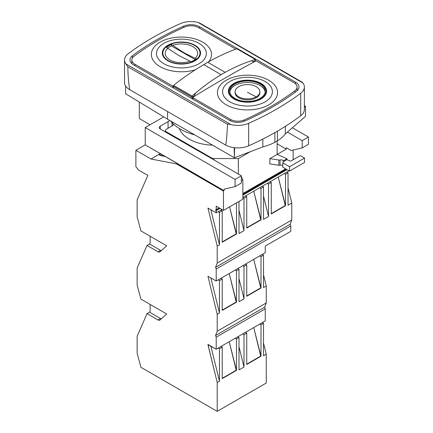 <?xml version="1.0" encoding="UTF-8"?>
<svg xmlns="http://www.w3.org/2000/svg" width="433" height="433" viewBox="0 0 433 433"><rect width="100%" height="100%" fill="white"/><g stroke="black" fill="none" stroke-linecap="round" stroke-linejoin="round"><path stroke-width="0.65" d="M165.325 156.486L160.27 155.523L159.236 154.765L160.27 155.523L165.325 156.486M159.739 153.964L159.236 154.765L159.739 153.964L150.998 159.014L176.426 163.869L177.763 163.669L145.234 144.887L135.886 150.283L150.998 159.014L159.739 153.964A3.54 2.041 0 0 1 160.27 153.574L160.27 153.574A3.54 2.041 0 0 0 159.739 153.964M138.587 170.05L135.886 166.689L135.886 150.283L150.998 159.014L176.426 163.869L223.466 191.029L223.466 210.384L216.213 206.195L216.213 209.664L215.834 209.448L216.213 212.841L207.954 208.073L217.214 246.106L217.214 263.058L215.569 267.329L216.213 268.99L216.213 281.033L265.256 252.715L265.256 246.074L290.781 231.336L290.781 225.939L290.137 224.278L291.782 220.007L291.782 203.055L288.032 187.754L291.782 203.055L291.782 220.007L217.214 263.058L215.569 267.329L290.137 224.278L291.782 220.007L217.214 263.058L217.214 246.106L219.466 244.807L210.866 209.756L219.466 244.807L219.466 212.408L222.216 210.822L222.216 242.242L222.216 210.822L220.965 210.097L222.216 210.822L219.466 212.408L219.466 244.807L217.214 246.106L207.954 208.073L216.213 212.841L221.967 209.518L216.213 212.841L216.213 210.53L219.964 208.365L216.213 210.53L215.834 210.314L219.591 208.149L215.834 210.314L215.834 209.448L216.213 209.664L219.217 207.932L216.213 209.664L216.213 206.195L223.466 210.384L242.864 199.191L242.864 179.83L241.322 180.718L242.864 179.83L241.322 176.512L242.864 179.83L242.864 199.191L223.466 210.384L223.466 191.029L224.056 190.688L224.056 189.183L235.065 186.639L224.056 189.183L224.056 190.688L145.234 144.887L135.886 150.283L135.886 166.689L138.587 170.05L147.869 175.408L138.587 170.05M293.157 159.75L293.157 149.97L293.157 159.75M290.781 225.939L216.213 268.99L216.213 281.033L207.954 276.265L217.214 314.298L217.214 331.25L215.569 335.521L216.213 337.183L216.213 349.225L207.954 344.457L217.214 382.491L217.214 411.35L140.893 367.287L137.137 353.209L137.137 336.262L147.058 313.633L158.018 319.96A3.54 2.041 -120 0 0 159.782 320.139A3.54 2.041 -120 0 0 159.988 319.987L166.667 313.974L140.893 299.095L137.137 285.017L137.137 268.07L147.058 245.441L158.018 251.768A3.54 2.041 -120 0 0 159.782 251.946A3.54 2.041 -120 0 0 159.988 251.795L166.667 245.782L140.893 230.903L137.137 216.825L137.137 199.878L147.869 175.408L137.137 199.878L137.137 216.825L140.893 230.903L166.667 245.782L159.988 251.795A3.54 2.041 -120 0 1 159.782 251.946A3.54 2.041 -120 0 1 158.018 251.768L147.058 245.441L149.558 244.001L150.148 242.653L150.148 236.25L150.148 242.653L149.558 244.001L147.058 245.441L137.137 268.07L137.137 285.017L140.893 299.095L166.667 313.974L159.988 319.987A3.54 2.041 -120 0 1 159.782 320.139A3.54 2.041 -120 0 1 158.018 319.96L147.058 313.633L149.558 312.188L150.148 310.845L150.148 304.437L150.148 310.845L149.558 312.188L147.058 313.633L137.137 336.262L137.137 353.209L140.893 367.287L217.214 411.35L266.257 383.032L266.257 354.178L263.508 342.952L266.257 354.178L263.508 355.764L263.508 323.364L261.002 324.81L261.002 356.235L246.74 364.467L246.74 333.047L243.99 334.633L243.99 367.032L238.984 346.633L243.99 367.032L238.984 369.923L238.984 337.524L236.483 338.969L236.483 370.394L222.216 378.626L222.216 347.201L219.466 348.792L219.466 381.192L210.866 346.14L219.466 381.192L217.214 382.491L217.214 411.35L266.257 383.032L266.257 354.178L263.508 355.764L263.508 323.364L262.257 322.645L263.508 323.364L261.002 324.81L261.002 356.235L253.733 327.565L260.726 356.072L246.74 364.148L260.726 356.072L261.002 356.235L246.74 364.467L246.74 333.047L245.489 332.322L246.74 333.047L243.99 334.633L243.99 367.032L238.984 369.923L238.984 337.524L237.733 336.804L238.984 337.524L236.483 338.969L236.483 370.394L229.209 341.724L236.201 370.231L222.216 378.307L236.201 370.231L236.483 370.394L222.216 378.626L222.216 347.201L220.965 346.481L222.216 347.201L219.466 348.792L219.466 381.192L217.214 382.491L207.954 344.749L216.213 349.225L265.256 320.907L265.256 308.864L264.612 307.203L266.257 302.932L266.257 285.986L263.508 274.76L266.257 285.986L266.257 302.932L217.214 331.25L215.569 335.521L264.612 307.203L266.257 302.932L217.214 331.25L217.214 314.298L219.466 312.999L210.866 277.948L219.466 312.999L219.466 280.6L222.216 279.009L222.216 310.434L222.216 279.009L220.965 278.289L222.216 279.009L219.466 280.6L219.466 312.999L217.214 314.298L207.954 276.265L216.213 281.033L265.256 252.715L265.256 246.074L290.781 231.336L290.781 225.939L290.137 224.278L215.569 267.329L216.213 268.99L290.781 225.939M161.287 318.818A3.54 2.041 60 0 1 160.519 318.515L149.558 312.188L160.519 318.515A3.54 2.041 60 0 0 161.287 318.818M161.287 250.626A3.54 2.041 60 0 1 160.519 250.323L149.558 244.001L160.519 250.323A3.54 2.041 60 0 0 161.287 250.626M259.751 324.09L261.002 324.81L259.751 324.09M242.734 333.913L243.99 334.633L242.734 333.913M235.227 338.249L236.483 338.969L235.227 338.249M218.216 348.072L219.466 348.792L218.216 348.072M265.256 308.864L216.213 337.183L215.569 335.521L264.612 307.203L265.256 308.864L216.213 337.183L216.213 349.225L265.256 320.907L265.256 308.864M236.483 270.777L236.483 302.202L222.216 310.434L236.483 302.202L229.209 273.532L236.201 302.039L222.216 310.115L236.201 302.039L236.483 302.202L236.483 270.777L238.984 269.331L238.984 301.731L243.99 298.84L238.984 278.441L243.99 298.84L243.99 266.441L246.74 264.855L246.74 296.275L246.74 264.855L245.489 264.13L246.74 264.855L243.99 266.441L243.99 298.84L238.984 301.731L238.984 269.331L237.733 268.612L238.984 269.331L236.483 270.777L235.227 270.057L236.483 270.777M261.002 288.042L246.74 296.275L261.002 288.042L253.733 259.372L260.726 287.88L246.74 295.955L260.726 287.88L261.002 288.042L261.002 256.617L263.508 255.172L263.508 287.572L266.257 285.986L263.508 287.572L263.508 255.172L262.257 254.452L263.508 255.172L261.002 256.617L261.002 288.042M259.751 255.898L261.002 256.617L259.751 255.898M242.734 265.721L243.99 266.441L242.734 265.721M218.216 279.88L219.466 280.6L218.216 279.88M235.065 179.419L235.065 186.639L241.322 183.029L241.322 175.809L235.065 179.419L235.065 186.639L241.322 183.029L241.322 175.809L211.548 158.5L241.322 175.809L235.065 179.419L145.234 127.551L145.234 144.887L145.234 127.551L163.734 116.872L145.234 127.551L235.065 179.419M277.147 140.996L277.152 154.397L286.933 158.781L283.252 160.903A2.3 1.326 0 0 0 282.625 160.226A2.3 1.326 0 0 0 280.032 159.961A1.77 1.023 180 0 1 278.836 160.021L269.829 158.624L277.152 154.397L286.933 158.781L286.933 159.647L289.791 160.935A1.061 0.612 0 0 0 291.192 160.881L300.291 155.631L304.545 158.088L300.291 155.631L291.192 160.881A1.061 0.612 0 0 1 289.791 160.935L286.933 159.647L286.933 158.781L283.252 160.903L283.252 161.769L286.933 159.647L283.252 161.769A2.3 1.326 0 0 1 283.301 162.034A2.3 1.326 0 0 0 283.252 161.769L283.252 160.903A2.3 1.326 0 0 0 282.625 160.226A2.3 1.326 0 0 0 280.032 159.961A1.77 1.023 180 0 1 278.836 160.021L269.829 158.624L269.829 163.885L278.836 165.276A1.77 1.023 0 0 0 280.032 165.217A2.3 1.326 180 0 1 282.625 165.487A2.3 1.326 180 0 1 282.792 165.59A2.3 1.326 180 0 0 282.625 165.487A2.3 1.326 180 0 0 280.032 165.217A1.77 1.023 0 0 1 278.836 165.276L278.836 160.021L278.836 165.276L269.829 163.885L269.829 158.624L286.316 149.109L277.152 154.397L277.147 140.996M286.316 147.723L286.316 149.109L277.147 143.816L286.316 149.109L286.316 147.723L291.192 150.538L302.207 147.88L291.192 150.538L291.528 150.343L291.192 150.538L286.316 147.723M242.864 193.556L285.65 168.848L242.864 193.556M238.356 158.592L238.356 174.093L238.356 158.592L214.032 158.521A3.54 2.041 180 0 1 211.548 157.921L166.126 131.697A2.831 1.635 180 0 1 165.298 130.544A2.831 1.635 180 0 1 166.126 129.386L173.103 125.359A41.406 23.907 180 0 1 173.081 124.585A41.406 23.907 180 0 1 173.108 123.708A41.406 23.907 180 0 0 173.081 124.585L173.081 125.375L173.081 124.585A41.406 23.907 180 0 0 173.103 125.359L166.126 129.386A2.831 1.635 180 0 0 165.298 130.544L165.298 131.913L165.298 130.544A2.831 1.635 180 0 0 166.126 131.697L211.548 157.921A3.54 2.041 180 0 0 214.032 158.521L214.032 160.053L214.032 158.521L238.356 158.592L250.323 151.685L238.356 158.592M179.386 128.541A35.744 20.638 0 0 0 212.565 145.174A35.744 20.638 0 0 1 179.386 128.541M162.472 154.846L161.044 155.669L162.472 154.846M166.126 132.276L211.548 158.5L211.548 157.921L211.548 158.5L166.028 132.336L166.126 131.697L166.126 132.276M308.464 137.044L292.394 127.767L308.464 137.044L302.207 140.655L302.207 147.88L308.464 144.27L308.464 137.044L302.207 140.655L302.207 147.88L308.464 144.27L308.464 137.044M287.404 132.108L302.207 140.655L287.404 132.108M169.736 120.45A13.45 7.762 180 0 1 168.069 121.624L160.27 126.122A3.54 2.041 0 0 0 159.236 127.567A3.54 2.041 0 0 0 160.27 129.012L166.028 132.336L160.27 129.012A3.54 2.041 0 0 1 159.236 127.567A3.54 2.041 0 0 1 160.27 126.122L160.27 129.012L160.27 126.122L168.069 121.624A13.45 7.762 180 0 0 169.736 120.45M139.312 118.545L150.051 124.769L139.312 118.545L139.312 102.053L139.312 118.545M170.645 120.975A48.058 27.744 0 0 0 180.48 129.191A48.058 27.744 0 0 0 194.715 134.869A48.058 27.744 0 0 1 180.48 129.191A48.058 27.744 0 0 1 170.645 120.975M167.587 119.205L234.399 157.78L262.836 146.895A44.702 25.812 0 0 0 274.879 142.3L277.407 140.844A44.702 25.812 0 0 0 285.358 133.889L305.53 116.331L305.53 106.361L304.383 107.362L305.53 106.361L305.53 116.331L285.358 133.889L285.358 126.333L285.358 133.889A44.702 25.812 0 0 1 277.407 140.844L277.407 131.161L277.407 140.844L274.879 142.3L274.879 132.617L274.879 142.3A44.702 25.812 0 0 1 262.836 146.895L262.836 139.08L262.836 146.895L234.399 157.78L234.172 147.68A17.693 10.213 0 0 0 234.616 147.729A17.693 10.213 0 0 0 248.672 145.791A283.112 163.452 0 0 0 300.719 115.741A17.693 10.213 0 0 0 304.383 109.522L304.383 87.011A17.693 10.213 180 0 1 300.719 93.236A283.112 163.452 180 0 1 248.672 123.286A17.693 10.213 180 0 1 230.989 124.59C228.857 124.109 227.715 124.027 227.558 124.336C226.237 145.937 226.015 143.437 225.376 144.914L129.721 89.691A17.693 10.213 0 0 1 124.536 82.465A17.693 10.213 0 0 0 129.721 89.691C128.525 82.422 127.908 74.785 127.87 66.779L125.938 63.938A17.693 10.213 180 0 1 124.536 59.954A17.693 10.213 180 0 1 128.2 53.73A283.112 163.452 180 0 1 180.252 23.68A17.693 10.213 180 0 1 197.93 22.375L200.084 23.263L197.93 22.375A17.693 10.213 180 0 0 180.252 23.68A283.112 163.452 180 0 0 128.2 53.73A17.693 10.213 180 0 0 124.536 59.954A17.693 10.213 180 0 0 125.938 63.938L230.989 124.59A17.693 10.213 180 0 0 248.672 123.286L248.672 145.791A283.112 163.452 0 0 0 300.719 115.741A17.693 10.213 0 0 0 304.383 109.522L304.383 87.011A17.693 10.213 180 0 1 300.719 93.236A283.112 163.452 180 0 1 248.672 123.286L248.672 145.791A17.693 10.213 0 0 1 234.616 147.729L234.172 147.68A17.693 10.213 0 0 0 234.616 147.729L234.399 157.78L167.587 119.205L167.587 111.552L167.587 119.205L125.602 93.734L125.602 85.956L125.602 93.734L167.587 119.205M225.376 144.914A17.693 10.213 0 0 0 234.172 147.68A17.693 10.213 0 0 1 225.376 144.914L129.721 89.691C128.525 82.422 127.908 74.785 127.87 66.779L125.938 63.938L230.989 124.59C228.857 124.109 227.715 124.027 227.558 124.336C226.237 145.937 226.015 143.437 225.376 144.914M304.383 105.728L305.53 106.361L304.383 105.728M301.888 82.037L302.981 83.028A17.693 10.213 180 0 1 304.383 87.011A17.693 10.213 180 0 0 302.981 83.028L197.93 22.375L302.981 83.028L301.888 82.037L200.084 23.258L301.888 82.037M296.491 91.249A11.94 6.896 0 0 0 299.019 87.006A11.94 6.896 0 0 0 295.447 82.091L199.553 26.727A12.108 6.993 0 0 0 183.716 26.132A277.288 160.091 0 0 0 132.438 55.727A12.14 7.009 0 0 0 129.981 59.954A12.14 7.009 0 0 0 133.472 64.874L229.366 120.239A11.648 6.728 0 0 0 229.598 120.379A11.648 6.728 0 0 0 245.186 120.839A278.976 161.065 0 0 0 296.491 91.249A11.94 6.896 0 0 0 299.019 87.006A11.94 6.896 0 0 0 295.447 82.091L199.553 26.727A12.108 6.993 0 0 0 183.716 26.132A277.288 160.091 0 0 0 132.438 55.727A12.14 7.009 0 0 0 129.981 59.954A12.14 7.009 0 0 0 133.472 64.874L229.366 120.239A11.648 6.728 0 0 0 229.598 120.379A11.648 6.728 0 0 0 245.186 120.839A278.976 161.065 0 0 0 296.491 91.249M198.406 27.533L235.877 49.167L198.406 27.533A10.511 6.067 180 0 0 184.669 27.019A10.511 6.067 180 0 1 198.406 27.533M172.837 87.601L172.837 86.135L134.874 64.214A10.533 6.084 180 0 1 131.859 59.954A10.533 6.084 180 0 1 133.992 56.29A275.09 158.819 180 0 1 184.669 27.019A275.09 158.819 180 0 0 133.992 56.29A10.533 6.084 180 0 0 131.859 59.954A10.533 6.084 180 0 0 134.874 64.214L134.874 65.686L134.874 64.214L172.837 86.135A1224.427 706.916 180 0 0 173.563 85.745A1224.427 706.916 180 0 1 172.837 86.135L172.837 87.601M208.657 61.795A30.083 17.369 0 0 0 198.715 40.199A30.083 17.369 0 0 0 160.156 42.131A30.083 17.369 0 0 0 157.163 64.679A30.083 17.369 0 0 0 195.305 69.821A30.083 17.369 0 0 1 157.163 64.679A30.083 17.369 0 0 1 160.156 42.131A30.083 17.369 0 0 1 198.715 40.199A30.083 17.369 0 0 1 208.657 61.795M168.291 45.454A18.581 10.728 0 0 0 168.291 60.625A18.581 10.728 0 0 0 194.569 60.625A18.581 10.728 0 0 0 194.569 45.454A18.581 10.728 0 0 0 168.291 45.454A18.581 10.728 0 0 0 168.291 60.625A18.581 10.728 0 0 0 194.569 60.625A18.581 10.728 0 0 0 194.569 45.454A18.581 10.728 0 0 0 168.291 45.454M190.119 61.194L191.44 61.73L193.941 60.306L196.441 58.839L195.126 58.303C180.913 51.181 187.007 54.71 172.74 45.378L171.419 44.388L166.413 47.278L167.733 48.269C181.947 57.562 175.852 54.049 190.119 61.194A16.221 9.364 180 0 1 169.958 59.911A16.221 9.364 180 0 1 167.733 48.269C181.947 57.562 175.852 54.049 190.119 61.194L191.44 61.73L193.941 60.306L196.441 58.839L195.126 58.303C180.913 51.181 187.007 54.71 172.74 45.378A16.221 9.364 180 0 1 192.896 46.667A16.221 9.364 180 0 1 195.126 58.303A16.221 9.364 180 0 0 192.896 46.667A16.221 9.364 180 0 0 172.74 45.378L171.419 44.388L171.419 45.887L195.159 59.597L171.419 45.887L167.555 48.123L171.419 45.887L171.419 44.388L166.413 47.278L167.733 48.269A16.221 9.364 180 0 0 169.958 59.911A16.221 9.364 180 0 0 190.119 61.194M233.344 50.049C225.041 53.275 216.522 57.356 207.786 62.282A1142.01 659.335 180 0 1 203.737 64.625L221.133 74.665A1142.01 659.335 180 0 1 225.182 72.327L207.786 62.282A1142.01 659.335 180 0 1 203.737 64.625L221.133 74.665A1142.01 659.335 180 0 1 225.182 72.327L207.786 62.282C216.522 57.356 225.041 53.275 233.344 50.049L236.932 48.815L255.34 59.44L251.719 60.652C242.816 63.532 233.966 67.424 225.182 72.327C233.966 67.424 242.816 63.532 251.719 60.652L255.34 59.44L255.291 60.663A1142.01 659.335 0 0 0 253.04 61.865L251.725 60.652L253.04 61.865L255.291 60.663A1142.01 659.335 0 0 0 253.04 61.865L255.4 60.506L255.34 59.44L236.932 48.815L233.344 50.049M177.211 82.459C186.114 75.753 194.953 69.805 203.737 64.625C194.953 69.805 186.114 75.753 177.211 82.459L173.579 85.393L173.53 86.459L191.987 97.111L194.336 95.758A1142.01 659.335 0 0 0 192.003 97.214L192.003 98.664L192.003 97.214L173.357 86.448A1142.01 659.335 0 0 0 173.536 86.356A1142.01 659.335 0 0 1 173.357 86.448L173.357 87.904L173.357 86.448L192.003 97.214A1142.01 659.335 0 0 1 194.336 95.758L191.987 97.111L191.987 96.018L173.579 85.393L177.211 82.459M195.564 93.073L194.336 95.758L195.564 93.073C203.873 86.015 212.397 79.878 221.133 74.665C212.397 79.878 203.873 86.015 195.564 93.073L191.987 96.018L173.579 85.393L173.53 86.459L191.987 97.111L191.987 96.018L195.564 93.073M193.004 97.23A1224.427 706.916 180 0 1 256.082 60.831L294.045 82.752A10.511 6.067 180 0 1 297.081 87.017A10.511 6.067 180 0 1 294.943 90.686A275.09 158.819 180 0 1 244.244 119.941A10.533 6.084 180 0 1 230.513 119.432L193.031 97.793L193.01 97.23A1224.427 706.916 180 0 1 256.082 60.831L294.045 82.752A10.511 6.067 180 0 1 297.081 87.017A10.511 6.067 180 0 1 294.943 90.686A275.09 158.819 180 0 1 244.244 119.941A10.533 6.084 180 0 1 230.513 119.432L193.031 97.793L193.01 97.23L193.031 99.26L193.01 97.23M226.221 80.273A30.083 17.369 0 0 0 226.221 104.835A30.083 17.369 0 0 0 268.763 104.835A30.083 17.369 0 0 0 268.763 80.273A30.083 17.369 0 0 0 226.221 80.273A30.083 17.369 0 0 0 226.221 104.835A30.083 17.369 0 0 0 268.763 104.835A30.083 17.369 0 0 0 268.763 80.273A30.083 17.369 0 0 0 226.221 80.273M234.35 83.591A18.581 10.728 0 0 0 234.35 98.767A18.581 10.728 0 0 0 260.634 98.767A18.581 10.728 0 0 0 260.634 83.591A18.581 10.728 0 0 0 234.35 83.591A18.581 10.728 0 0 0 234.35 98.767A18.581 10.728 0 0 0 260.634 98.767A18.581 10.728 0 0 0 260.634 83.591A18.581 10.728 0 0 0 234.35 83.591M234.978 98.448A17.693 10.213 0 0 0 260.006 98.448A17.693 10.213 0 0 0 265.185 91.222A17.693 10.213 0 0 0 260.006 84.002A17.693 10.213 0 0 0 234.978 84.002A17.693 10.213 0 0 0 229.799 91.222A17.693 10.213 0 0 0 234.978 98.448A17.693 10.213 0 0 0 260.006 98.448A17.693 10.213 0 0 0 265.185 91.222A17.693 10.213 0 0 0 260.006 84.002A17.693 10.213 0 0 0 234.978 84.002A17.693 10.213 0 0 0 229.799 91.222A17.693 10.213 0 0 0 234.978 98.448M229.842 91.958A17.693 10.213 180 0 1 241.316 83.125A17.693 10.213 180 0 1 260.006 85.474A17.693 10.213 180 0 1 265.142 91.958A17.693 10.213 180 0 0 260.006 85.474A17.693 10.213 180 0 0 241.316 83.125A17.693 10.213 180 0 0 229.842 91.958M235.103 92.7A12.384 7.15 0 0 0 238.735 97.755A12.384 7.15 0 0 0 252.233 99.303A12.384 7.15 0 0 0 259.876 92.7L259.876 91.742A12.384 7.15 180 0 1 256.249 96.797A12.384 7.15 180 0 1 238.735 96.797A12.384 7.15 180 0 1 235.108 91.742A12.384 7.15 180 0 1 238.735 86.681A12.384 7.15 180 0 1 256.249 86.681A12.384 7.15 180 0 1 259.876 91.742A12.384 7.15 180 0 1 256.249 96.797A12.384 7.15 180 0 1 238.735 96.797A12.384 7.15 180 0 1 235.108 91.742A12.384 7.15 180 0 1 238.735 86.681A12.384 7.15 180 0 1 256.249 86.681A12.384 7.15 180 0 1 259.876 91.742L259.876 92.7A12.384 7.15 0 0 1 252.233 99.303A12.384 7.15 0 0 1 238.735 97.755A12.384 7.15 0 0 1 235.103 92.7L235.103 91.742L235.103 92.7M282.792 162.862A2.3 1.326 0 0 0 283.301 162.034A2.3 1.326 0 0 1 282.792 162.862L282.792 167.198L289.531 171.089L304.545 162.424L304.545 158.088L289.531 166.754L304.545 158.088L304.545 162.424L289.531 171.089L289.531 166.754L282.792 162.862L282.792 167.198L289.531 171.089L289.531 166.754L282.792 162.862M242.864 194.276L286.278 169.211L242.864 194.276M242.864 194.709L286.651 169.427L242.864 194.709M242.864 195.142L287.03 169.644L242.864 195.142M242.864 197.453L289.033 170.802L242.864 197.453M288.032 205.226L291.782 203.055L288.032 205.226L288.032 172.821L285.526 174.266L285.526 205.691L271.264 213.929L271.264 182.504L268.509 184.09L268.509 216.495L263.508 196.089L268.509 216.495L263.508 219.379L263.508 186.98L261.002 188.425L261.002 219.85L246.74 228.083L246.74 196.663L243.99 198.249L243.99 230.648L238.984 210.249L243.99 230.648L238.984 233.539L238.984 201.432L238.984 233.539L243.99 230.648L243.99 198.249L246.74 196.663L245.489 195.938L246.74 196.663L246.74 228.083L261.002 219.85L253.733 191.18L260.726 219.688L246.74 227.763L260.726 219.688L261.002 219.85L261.002 188.425L263.508 186.98L262.257 186.26L263.508 186.98L263.508 219.379L268.509 216.495L268.509 184.09L271.264 182.504L270.013 181.779L271.264 182.504L271.264 213.929L285.526 205.691L278.257 177.021L285.25 205.529L271.264 213.604L285.25 205.529L285.526 205.691L285.526 174.266L288.032 172.821L286.776 172.101L288.032 172.821L288.032 205.226M236.483 202.871L236.483 234.009L222.216 242.242L236.483 234.009L229.582 206.855L236.201 233.847L222.216 241.923L236.201 233.847L236.483 234.009L236.483 202.871M242.864 197.6L243.99 198.249L242.864 197.6M259.751 187.706L261.002 188.425L259.751 187.706M267.258 183.37L268.509 184.09L267.258 183.37M284.275 173.546L285.526 174.266L284.275 173.546M218.216 211.688L219.466 212.408L218.216 211.688M176.426 163.869L177.016 163.528L224.056 190.688L223.466 191.029L176.426 163.869M160.27 153.574L160.27 155.523L160.27 153.574M158.018 319.96L160.519 318.515L158.018 319.96M158.018 251.768L160.519 250.323L158.018 251.768M168.069 128.265L168.069 121.624L168.069 128.265M227.558 124.336L127.87 66.779L227.558 124.336M300.719 115.741L300.719 93.236L300.719 115.741M295.447 83.764L295.447 82.091L295.447 83.764M199.553 26.727L199.553 28.194L199.553 26.727M132.438 55.727L132.438 57.962L132.438 55.727M183.716 26.132L183.716 27.441L183.716 26.132M199.045 63.7A24.914 14.381 180 0 1 163.815 63.7A24.914 14.381 180 0 1 163.815 43.36A24.914 14.381 180 0 1 199.045 43.36A24.914 14.381 180 0 1 199.045 63.7A24.914 14.381 180 0 1 163.815 63.7A24.914 14.381 180 0 1 163.815 43.36A24.914 14.381 180 0 1 199.045 43.36A24.914 14.381 180 0 1 199.045 63.7M167.917 45.238A19.112 11.031 180 0 1 194.942 45.238A19.112 11.031 180 0 1 194.942 60.842A19.112 11.031 180 0 1 167.917 60.842A19.112 11.031 180 0 1 167.917 45.238A19.112 11.031 180 0 1 194.942 45.238A19.112 11.031 180 0 1 194.942 60.842A19.112 11.031 180 0 1 167.917 60.842A19.112 11.031 180 0 1 167.917 45.238M294.943 92.402L294.943 90.686L294.943 92.402M244.244 121.24L244.244 119.941L244.244 121.24M230.513 120.85L230.513 119.432L230.513 120.85M265.104 101.842A24.914 14.381 180 0 1 229.874 101.842A24.914 14.381 180 0 1 229.874 81.501A24.914 14.381 180 0 1 265.104 81.501A24.914 14.381 180 0 1 265.104 101.842A24.914 14.381 180 0 1 229.874 101.842A24.914 14.381 180 0 1 229.874 81.501A24.914 14.381 180 0 1 265.104 81.501A24.914 14.381 180 0 1 265.104 101.842M233.977 83.38A19.112 11.031 180 0 1 261.002 83.38A19.112 11.031 180 0 1 261.002 98.978A19.112 11.031 180 0 1 233.977 98.978A19.112 11.031 180 0 1 233.977 83.38A19.112 11.031 180 0 1 261.002 83.38A19.112 11.031 180 0 1 261.002 98.978A19.112 11.031 180 0 1 233.977 98.978A19.112 11.031 180 0 1 233.977 83.38M256.249 96.797A161.926 93.49 60 0 1 247.492 92.234A161.926 93.49 60 0 0 256.249 96.797M280.032 159.961L280.032 165.217L280.032 159.961M172.004 122.577L172.004 125.992L172.004 122.577M124.536 82.465L124.536 59.954L124.536 82.465M131.859 63.7L131.859 59.954L131.859 63.7M255.41 61.194L255.41 60.512L255.41 61.194M297.081 87.017L297.081 90.773L297.081 87.017M192.831 97.501L192.831 99.146L192.831 97.501"/></g></svg>

